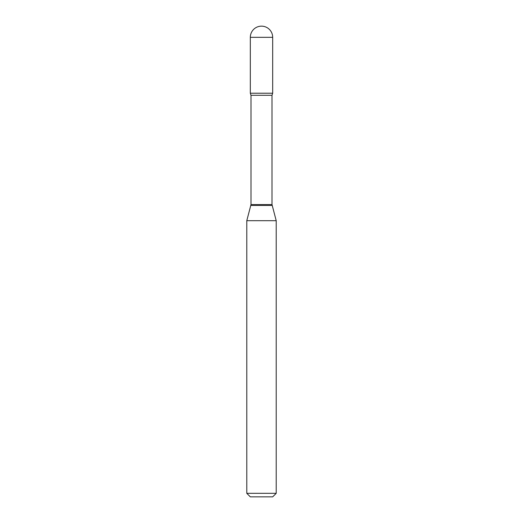 <?xml version="1.0" encoding="UTF-8"?>
<svg xmlns="http://www.w3.org/2000/svg" width="523" height="523" viewBox="0 0 523 523"><rect width="100%" height="100%" fill="white"/><g stroke="black" fill="none" stroke-linecap="round" stroke-linejoin="round"><path stroke-width="0.39" stroke-dasharray="2.62 1.96" d="M250.321 93.225L272.679 93.225L250.321 93.225M250.321 496.85L272.679 496.85M246.791 493.32L276.209 493.32M246.791 220.693L276.209 220.693M250.321 37.329L272.679 37.329M250.994 204.552L272.006 204.552M250.87 205.467L272.13 205.467M250.994 95.297L272.006 95.297"/><path stroke-width="0.78" d="M250.994 95.297L272.006 95.297L272.679 93.225L250.321 93.225L272.679 93.225L272.679 37.329L250.321 37.329L250.321 93.225L250.994 95.297L250.994 204.552L246.791 220.693L246.791 493.32L276.209 493.32L272.679 496.85L250.321 496.85L246.791 493.32M272.006 95.297L272.006 204.552L276.209 220.693L246.791 220.693M272.006 204.552L250.994 204.552M272.13 205.467L250.87 205.467M272.679 37.329A11.179 11.179 0 0 0 261.5 26.15A11.179 11.179 0 0 0 250.321 37.329M276.209 220.693L276.209 493.32"/></g></svg>
